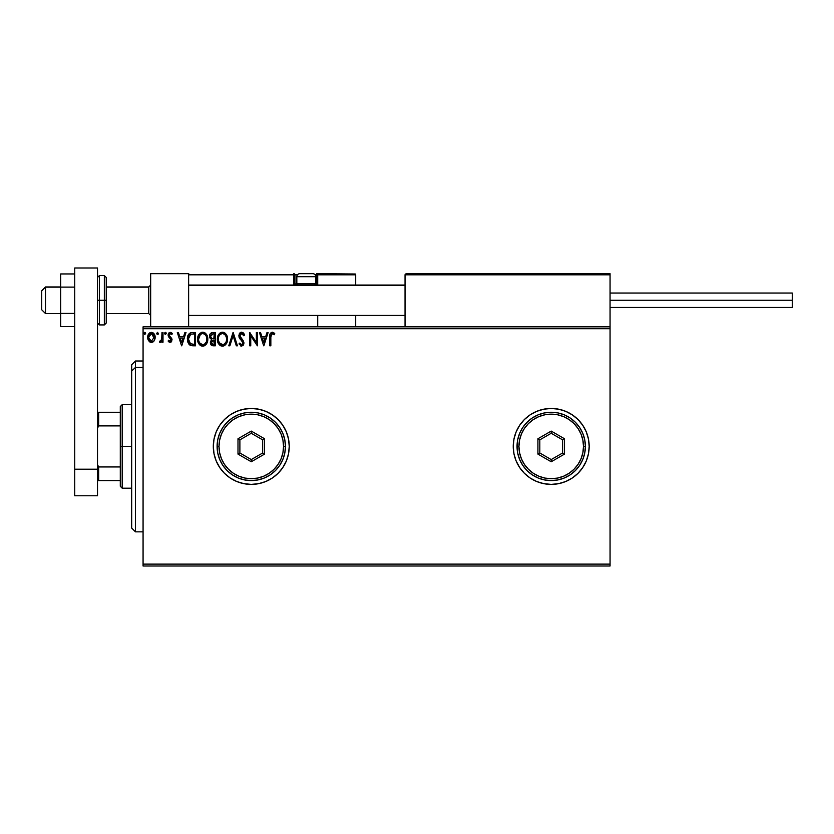 <?xml version="1.0" encoding="UTF-8"?>
<svg xmlns="http://www.w3.org/2000/svg" width="834" height="834" viewBox="0 0 834 834"><rect width="100%" height="100%" fill="white"/><g stroke="black" fill="none" stroke-linecap="round" stroke-linejoin="round"><path stroke-width="1.25" d="M572.332 477.976A37.968 37.968 0 0 0 586.292 460.952L588.45 453.832L589.179 446.419A37.968 37.968 0 0 1 551.211 484.387A37.968 37.968 0 0 1 513.244 446.419A37.968 37.968 0 0 0 524.346 473.253M588.45 439.018L589.179 446.419L588.45 439.018L586.292 431.897L582.778 425.33L578.056 419.575L572.301 414.852L565.744 411.35L558.624 409.192L551.211 408.462L543.81 409.192L536.679 411.35L530.122 414.852L524.367 419.575L519.645 425.33L516.131 431.897L513.973 439.018L513.244 446.419L513.973 453.832L516.131 460.952L519.645 467.52L524.367 473.274A37.968 37.968 0 0 0 572.28 478.007L578.056 473.274L582.778 467.52L586.292 460.952M224.429 473.274L230.184 477.997L236.741 481.499L243.872 483.657L251.274 484.387L258.686 483.657A37.968 37.968 0 0 0 265.796 481.499L272.374 477.997L278.118 473.274L282.841 467.52L286.354 460.952L288.512 453.832L289.242 446.419A37.968 37.968 0 0 1 251.274 484.387A37.968 37.968 0 0 1 213.306 446.419A37.968 37.968 0 0 0 216.194 460.941L219.707 467.52L224.429 473.274A37.968 37.968 0 0 0 258.665 483.668M216.204 460.973A37.968 37.968 0 0 0 224.419 473.264M258.686 483.657L265.806 481.499A37.968 37.968 0 0 0 278.108 473.285M278.139 473.253A37.968 37.968 0 0 0 286.343 460.983M286.364 460.931A37.968 37.968 0 0 0 289.242 446.44M143.073 566.015L610.061 566.015L143.073 566.015L143.073 328.732L610.061 328.732L610.061 564.118L143.073 564.118L143.073 566.015M610.061 326.834L143.073 326.834L143.073 564.118L610.061 564.118L610.061 566.015L610.061 328.732L143.073 328.732L143.073 326.834L610.061 326.834L610.061 328.732L610.061 273.677L610.061 326.834M154.175 340.793L155.114 336.488L153.06 332.818L149.766 332.818L147.889 335.643L148.212 340.011L150.6 342.294L152.632 342.159L153.925 341.137L155.166 337.353C155.197 334.601 153.946 332.933 151.413 332.349C148.89 332.933 147.649 334.601 147.67 337.353L148.66 340.804L151.413 342.409L154.175 340.793M161.984 332.526L163.005 332.526L161.984 332.526L161.66 339.782L159.43 342.076L160.806 342.253L161.984 340.804L161.984 342.232L163.005 342.232L163.005 332.526L163.005 342.232L163.005 332.526L161.984 332.526L161.817 339.125L159.43 342.076L160.201 342.409L161.984 340.804L161.984 342.232L163.005 342.232L161.984 342.232M170.084 342.409L171.575 341.554L172.012 339.469L169.375 336.039L169.219 334.559L170.386 333.548L171.783 334.57L172.377 333.673L170.272 332.349L168.906 332.964L168.145 334.674L168.447 336.665L170.991 339.678L170.251 341.179L168.718 340.189L168.114 341.023L168.948 341.94L170.084 342.409L172.033 339.855L169.135 335.112L170.386 333.548L171.783 334.57L172.377 333.673L170.272 332.349L168.114 335.164L171.012 339.907L170.021 341.21L168.718 340.189L168.114 341.023L170.084 342.409M192.164 332.526L190.173 332.933L188.484 334.517L187.4 339.928L187.994 342.618L189.589 344.849L193.53 345.808L195.542 345.808L195.542 332.526L192.456 332.526C188.911 333.006 187.212 335.164 187.369 339L190.371 345.339L195.542 345.808L195.542 332.526L195.542 345.808L192.602 345.787M212.305 332.537L215.308 332.526L211.972 332.599L209.939 334.298L209.636 337.353L211.607 339.688L210.429 341.721L210.543 343.785L211.857 345.537L215.308 345.808L215.308 332.526L215.308 345.808L215.308 332.526L212.649 332.526C210.575 332.839 209.522 334.1 209.511 336.3L211.607 339.688L210.366 342.524C210.387 344.609 211.398 345.714 213.421 345.808L215.308 345.808L213.421 345.808M229.871 345.808L228.766 345.808L233.02 332.526L228.766 345.808L229.871 345.808L233.103 335.727L236.335 345.808L237.45 345.808L233.197 332.526L237.45 345.808L233.197 332.526L228.766 345.808L229.871 345.808L233.103 335.727L236.335 345.808L237.45 345.808L236.335 345.808M256.361 332.526L256.361 342.409L249.72 332.526L249.72 345.808L250.742 345.808L250.742 335.904L257.383 345.808L257.383 332.526L256.361 332.526L257.383 332.526L256.361 332.526L256.361 342.409L249.72 332.526L249.72 345.808L250.742 345.808L250.742 335.904L257.383 345.808L257.383 332.526L257.164 345.808M270.894 335.435L270.841 336.967L271.582 333.788L272.614 333.6L274.24 334.736L274.761 333.715L272.249 332.182L270.091 333.892L269.82 345.808L270.841 345.808L270.841 336.967L272.259 333.548L274.24 334.736L274.761 333.715L272.249 332.182C270.226 332.87 269.413 334.424 269.82 336.842L269.82 345.808L270.841 345.808L270.852 336.456M524.367 473.274L530.122 477.997L536.679 481.499L543.81 483.657L551.211 484.387L558.624 483.657L565.744 481.499L572.301 477.997L578.056 473.274L582.778 467.52M213.306 446.419A37.968 37.968 0 0 1 251.274 408.462A37.968 37.968 0 0 1 289.242 446.419L288.512 439.018L286.354 431.897L282.841 425.33L278.118 419.575L272.374 414.852L265.806 411.35L258.686 409.192L251.274 408.462L243.872 409.192L236.741 411.35L230.184 414.852L224.429 419.575L219.707 425.33L216.204 431.897L214.036 439.018L213.306 446.419L214.036 453.832L216.204 460.952M267.005 332.526L268.121 332.526L263.857 345.808L268.121 332.526L267.005 332.526L265.639 336.78L261.907 336.78L260.542 332.526L259.426 332.526L263.69 345.808L268.121 332.526L267.005 332.526L265.639 336.78L261.907 336.78L260.542 332.526L259.426 332.526L263.69 345.808L259.426 332.526L260.542 332.526M241.62 332.182L239.525 333.402L238.816 335.779L239.473 338.145L242.746 342.201L242.141 344.651L240.943 344.619L239.785 343.087L238.983 343.9L241.547 346.152L243.361 345.12L243.893 342.524L240.171 337.103L239.952 334.997L241.693 333.548L243.778 335.758L244.612 335.091L243.153 332.756L241.62 332.182L238.816 335.779L242.903 343.108L241.568 344.786L239.785 343.087L238.983 343.9L241.547 346.152L243.924 343.055L243.403 341.033L239.838 335.8L241.693 333.548L243.778 335.758L244.612 335.091L241.62 332.182M227.567 339.115L226.9 335.622L225.607 333.621L223.627 332.349L221.26 332.359L218.008 335.664L217.632 341.565L220.239 345.495L223.116 346.11L226.379 343.691L227.567 339.115C227.619 335.331 225.91 333.016 222.449 332.182C218.977 333.047 217.288 335.383 217.351 339.177C217.278 343.003 219.008 345.339 222.522 346.152C225.962 345.245 227.651 342.899 227.567 339.115M207.812 339.115L207.134 335.622L205.842 333.621L203.861 332.349L201.505 332.359L198.252 335.664L197.867 341.565L200.473 345.495L203.36 346.11L206.623 343.691L207.812 339.115C207.854 335.331 206.144 333.016 202.683 332.182C199.222 333.047 197.522 335.383 197.585 339.177C197.522 343.003 199.243 345.339 202.766 346.152C206.196 345.245 207.885 342.899 207.812 339.115M184.887 332.526L186.003 332.526L181.739 345.808L186.003 332.526L184.887 332.526L183.522 336.78L179.79 336.78L178.424 332.526L177.319 332.526L181.572 345.808L186.003 332.526L184.887 332.526L183.522 336.78L179.79 336.78L178.424 332.526L177.319 332.526L181.572 345.808L177.319 332.526L178.424 332.526M165.393 332.349L166.237 333.464L165.393 332.349L164.538 333.464L165.393 332.349L166.237 333.464L166.029 332.724L165.195 332.38L164.59 333.079L165.195 334.538L166.237 333.464L165.393 334.57L166.237 333.464L165.393 334.57L164.538 333.464L165.393 334.57M157.459 332.359L158.408 333.464L157.365 332.38L156.75 333.84L157.365 334.538L158.189 334.194L158.408 333.464L157.553 334.57L158.408 333.464L157.553 334.57L156.698 333.464L157.553 334.57L156.698 333.464L157.553 332.349L156.709 333.652M143.928 333.464L144.772 332.349L143.928 333.464L144.772 332.349L145.627 333.464L145.418 332.724L144.584 332.38L143.969 333.079L144.584 334.538L145.627 333.464L144.772 334.57L145.627 333.464L144.772 334.57L143.928 333.464L144.772 334.57M524.346 419.596A37.968 37.968 0 0 0 513.244 446.419A37.968 37.968 0 0 1 551.211 408.462A37.968 37.968 0 0 1 589.179 446.419L588.45 453.832M570.477 479.143L565.744 481.499M524.388 419.554A37.968 37.968 0 0 1 572.28 414.842L578.056 419.575L582.778 425.33M289.242 446.409A37.968 37.968 0 0 0 286.364 431.918L288.512 439.018M286.343 431.866A37.968 37.968 0 0 0 278.139 419.596M278.108 419.565A37.968 37.968 0 0 0 258.707 409.192M258.665 409.181A37.968 37.968 0 0 0 224.44 419.575M224.419 419.585A37.968 37.968 0 0 0 216.204 431.876M272.374 477.997L273.761 477.017M589.179 446.419A37.968 37.968 0 0 0 572.332 414.873M541.381 409.755L537.867 410.881M530.122 414.852L529.1 415.561M513.973 439.018L513.244 446.419M519.645 467.52L520.843 469.208M537.867 481.969L543.81 483.657M270.841 345.808L269.82 345.808M269.851 335.497L269.903 334.851M272.624 332.213L274.063 332.985M274.761 333.715L274.24 334.736L272.134 333.558M274.24 334.736L272.259 333.548M263.773 342.607L262.345 338.145L265.202 338.145L263.773 342.607L262.345 338.145L265.202 338.145L263.773 342.607M250.742 345.808L249.72 345.808L249.95 332.526M243.768 333.454L244.143 334.08M244.612 335.091L243.778 335.758L243.445 335.039M242.089 333.61L241.297 333.6M240.578 333.975L240.129 334.57M239.869 335.404L240.411 337.499M239.838 335.8L240.036 336.79M243.893 343.608L243.361 345.109M241.109 346.1L240.505 345.849M238.983 343.9L239.942 343.368M241.985 341.043L242.903 343.108L242.141 344.651M242.287 341.387L241.068 340.116M240.182 339.146L239.473 338.145M239.191 337.582L238.993 337.009M239.212 333.944L239.921 332.922M240.432 332.516L241.297 332.203M240.943 338.218L240.536 337.676M227.557 339.709L227.505 340.293M226.973 342.461L225.66 344.651M225.055 345.224L223.7 345.964M221.333 345.995L220.656 345.735M220.239 345.495L219.665 345.057M219.311 344.703L218.591 343.775M217.601 341.429L217.413 340.387M217.413 337.958L217.507 337.343M217.799 336.217L218.904 334.121M220.614 332.62L219.853 333.12M221.271 332.349L221.834 332.224M223.053 332.224L223.627 332.349M224.826 332.933L225.597 333.621M226.483 334.799L226.89 335.602M227.015 335.904L227.286 336.738M222.24 333.558L222.48 333.548C225.243 334.236 226.598 336.092 226.546 339.115L226.494 338.177L226.546 339.115C226.608 342.159 225.253 344.056 222.48 344.786C219.696 344.088 218.32 342.211 218.372 339.177L218.372 339.177C218.31 336.112 219.676 334.236 222.48 333.548L223.929 333.892L222.48 333.548M224.471 334.236L225.639 335.581M225.576 335.476L226.4 337.53M226.024 341.94L224.283 344.202M219.342 342.847L222.959 344.755L220.072 343.733L218.602 341.085M218.602 337.259L218.894 336.342M223.147 344.713L223.689 344.536M226.494 340.074L226.327 341.023M211.106 344.922L210.773 344.39M210.533 343.775L210.408 343.181M209.824 337.926L209.636 337.363M209.699 334.924L209.939 334.298M210.95 337.78L210.71 335.31L210.533 336.3L213.118 333.892L214.286 333.892L214.286 338.823L212.138 338.667L213.765 338.823L212.138 338.667L210.595 336.894M213.035 344.442L211.388 342.493L211.482 343.254L211.388 342.493L213.765 340.189L212.816 340.282L214.286 340.189L214.286 344.452L212.357 344.306M211.638 341.294L212.003 340.741M211.721 334.1L212.336 333.934M211.826 343.931L211.482 343.254M213.765 340.189L214.286 344.452L213.223 344.452M207.791 339.719L207.645 340.897M207.218 342.461L206.623 343.681M206.279 344.192L205.539 345.015M204.726 345.61L203.934 345.964M201.567 345.995L200.89 345.735L201.567 345.995M200.483 345.495L199.91 345.057M199.555 344.723L198.075 342.263M197.835 341.429L197.658 340.387M197.658 337.968L197.752 337.343M198.044 336.217L198.252 335.664M199.524 333.652L200.087 333.12M201.505 332.349L202.068 332.224M203.298 332.224L203.85 332.349M205.07 332.943L205.831 333.621M206.717 334.799L207.52 336.748M198.836 337.259L198.607 339.177C198.544 336.112 199.91 334.236 202.714 333.548L202.714 333.548C205.477 334.236 206.832 336.092 206.79 339.115C206.853 342.159 205.487 344.056 202.714 344.786L199.587 342.847L202.714 344.786C199.931 344.088 198.565 342.211 198.607 339.177L200.358 334.528L199.368 335.841M202.954 333.558L203.663 333.683M206.79 339.115L206.738 338.177L206.79 339.115M206.634 337.53L206.738 338.166M204.716 334.236L205.873 335.581M203.381 344.713L203.934 344.536M204.111 344.442L203.194 344.755M206.269 341.94L204.518 344.202M206.728 340.084L206.561 341.023M189.881 345.057L189.349 344.651M187.65 341.533L187.514 340.866M187.369 339L187.421 337.822M188.203 335.028L188.818 334.048M190.715 332.735L191.872 332.547M188.932 344.202L189.589 344.849M190.569 343.91L188.39 339L190.684 334.226L194.52 333.892L194.52 344.452L190.11 343.608M188.724 336.634L188.567 337.228M189.339 335.383L189.954 334.684M193.102 344.432L192.362 344.39M188.39 339L188.526 337.416L188.39 339M188.505 340.501L188.411 339.751M188.901 341.898L188.672 341.231M189.255 342.607L188.911 341.94M189.005 335.946L188.526 337.416M181.656 342.607L180.227 338.145L183.084 338.145L181.656 342.607L180.227 338.145L183.084 338.145L181.656 342.607M168.114 341.023L168.718 340.189L170.251 341.179M169.813 341.189L171.012 339.907L170.553 338.74M171.012 339.907L169.365 337.728M170.762 339.021L168.447 336.665L168.114 335.164M169.74 338.02L168.447 336.665M168.155 334.549L168.301 333.975M169.114 332.766L170.021 332.37M170.793 332.422L171.981 333.141M172.377 333.673L171.523 334.205M171.783 334.57L170.115 333.579M169.208 334.59L169.375 336.039L171.71 338.364L172.033 339.855M169.135 335.112L170.47 337.04M171.564 341.565L170.949 342.169M159.596 342.201L160.201 342.409L159.43 342.076L159.909 341.043L160.701 341.137M161.389 340.418L160.983 340.95M161.921 338.291L161.973 337.019M161.942 337.874L161.984 335.789M153.185 341.836L152.632 342.159M150.589 342.294L149.912 342.013M149.776 341.93L149.192 341.45M148.212 340.001L147.92 339.219M147.899 339.146L147.733 338.281M149.912 332.735L148.243 334.684M154.259 334.059L154.634 334.757M155.051 336.071L155.155 336.926M155.114 338.25L154.697 339.834M149.505 334.601L150.37 333.819M148.848 338.635L148.848 336.06L148.692 337.343L151.423 333.548L154.113 337.999L153.988 336.06L154.144 337.343L151.423 341.21L148.733 338.01M150.777 341.106L149.296 339.772M152.059 333.642L153.227 334.455M145.627 333.464L144.772 332.349L145.627 333.464M225.597 342.805L225.138 343.42M223.866 344.442L222.959 344.755M213.118 333.892L214.286 333.892L213.765 338.823M206.259 336.321L206.561 337.228M199.587 342.847L198.836 341.085M193.425 333.892L194.52 333.892L194.52 344.452L193.853 344.452M190.256 343.712L189.464 342.92M148.848 336.06L149.328 334.872M153.508 334.872L153.988 336.06M150.662 273.677L188.63 273.677L150.662 273.677L150.662 326.834L150.662 273.677M188.63 326.834L188.63 273.677L188.63 326.834M572.093 273.677L610.061 273.677L572.093 273.677M45.495 287.157L41.7 290.899L41.7 309.748L41.7 290.764L45.495 287.157L45.495 313.542L45.495 287.157L60.684 287.157L45.495 287.157M150.662 285.291L148.765 287.157L148.765 313.542L148.765 287.157L106.241 287.157L148.765 287.157L150.662 285.291M405.043 285.291L188.63 285.291L405.043 285.291M405.043 274.813L405.043 326.834L405.043 274.813L610.061 274.813L608.924 273.677L406.179 273.677L608.924 273.677L610.061 274.813L405.043 274.813L406.179 273.677L405.126 274.376M609.727 274.011L610.061 274.813M317.712 285.541L317.712 274.813L355.68 274.813L355.68 285.061L355.597 274.376L317.629 274.376M355.68 315.44L355.68 326.834L355.68 315.44M188.964 274.011L188.63 274.813L293.797 274.813L293.797 283.925L294.465 285.541M317.712 315.44L317.712 326.834L317.712 315.44M312.02 273.677L312.781 273.677A3.034 3.034 0 0 1 315.815 276.711L296.831 276.711L296.831 283.779L298.124 285.061L296.831 283.779L296.831 276.711A3.034 3.034 0 0 1 299.875 273.677L301.533 273.677M317.712 274.813L315.148 274.813L316.576 274.813L316.576 273.677L355.347 274.011L316.576 273.677A1.136 1.136 0 0 1 317.712 274.813L316.576 274.813L316.576 283.925L315.669 283.925L317.712 283.925L317.712 274.813L316.576 273.677L316.576 285.061L316.576 283.925L317.712 283.925L317.712 285.061M188.63 274.813L293.797 274.813L293.797 283.925L294.934 283.925A1.136 1.136 0 0 0 296.08 285.061A1.136 1.136 0 0 1 294.934 283.925L294.934 274.813L297.498 274.813L294.934 274.813A1.136 1.136 0 0 0 293.797 273.677A1.136 1.136 0 0 1 294.934 274.813L293.797 274.813L293.797 273.677L293.797 274.813L294.934 274.813L294.934 283.925L296.987 283.925L293.797 283.925A2.283 2.283 0 0 0 294.1 285.061M315.815 283.779L314.533 285.061L315.815 283.779L315.815 276.711L315.815 283.779L296.831 283.779L315.815 283.779M312.656 273.677L299.875 273.677A3.034 3.034 0 0 0 296.831 276.711L315.815 276.711A3.034 3.034 0 0 0 312.781 273.677L299.875 273.677M610.061 300.25L792.3 300.25L792.3 293.036L792.3 300.25L610.061 300.25M792.3 307.465L792.3 300.25L792.3 307.465L610.061 307.465M74.726 313.407L60.684 313.407L60.684 287.104L74.726 287.104L60.684 287.104L60.684 273.948L74.726 273.948L60.684 273.948L60.684 313.407L74.726 313.407M60.684 326.553L74.726 326.553L60.684 326.553L60.684 313.407L60.684 326.553M74.726 495.782L74.726 267.985L97.515 267.985L97.515 469.208L97.515 267.985L74.726 267.985L74.726 469.208L97.515 469.208L74.726 469.208L74.726 495.782L97.515 495.782L97.515 469.208L97.515 495.782L74.726 495.782M97.515 323.029L99.413 324.926L99.413 300.25L99.413 324.926L104.344 324.926L106.241 323.029L106.241 300.25L104.344 300.25L104.344 324.926L104.344 300.25L97.515 300.25L99.413 300.25L99.413 275.574L99.413 300.25L106.241 300.25L106.241 277.472L104.344 275.574L104.344 300.25L104.344 275.574L99.413 275.574L97.515 277.472M106.241 323.029L106.241 277.91M135.473 367.471L135.473 360.997L135.473 367.471L143.073 367.471L135.473 367.471L135.473 531.852L135.473 367.471L131.678 370.984L135.473 367.471M131.678 364.792L131.678 370.984L131.678 364.792L135.473 360.997L143.073 360.997M131.678 528.058L131.678 370.984L131.678 528.058L135.473 531.852L143.073 531.852M120.294 412.257L120.294 446.419L122.191 446.419L122.191 404.657L122.191 446.419L131.678 446.419L122.191 446.419L122.191 488.192L122.191 446.419L120.294 446.419L120.294 406.554L120.294 412.257L97.515 412.257L98.652 412.257L98.652 425.893L120.294 425.893L98.652 425.893L98.652 412.257L120.294 412.257M120.294 466.957L120.294 446.419L120.294 486.285L120.294 466.957L98.652 466.957L97.515 464.653L98.652 466.957L98.652 480.592L120.294 480.592L98.652 480.592L98.652 466.957L120.294 466.957M97.515 428.196L98.652 425.893L97.515 428.196M97.515 480.592L98.652 480.592L97.515 480.592M217.101 446.419L219.008 446.419A32.276 32.276 0 0 1 251.274 414.154A32.276 32.276 0 0 1 283.55 446.419L285.447 446.419A34.173 34.173 0 0 0 251.274 412.257A34.173 34.173 0 0 0 217.101 446.419A34.173 34.173 0 0 1 251.274 412.257A34.173 34.173 0 0 1 285.447 446.419A34.173 34.173 0 0 1 251.274 480.592A34.173 34.173 0 0 1 217.101 446.419L217.757 453.091L219.707 459.503L222.866 465.403L227.119 470.584L232.29 474.838L238.201 477.997L244.612 479.936L251.274 480.592L257.946 479.936L264.357 477.997L270.258 474.838L275.439 470.584L279.682 465.403L282.841 459.503L284.79 453.091L285.447 446.419L284.79 439.758L282.841 433.346L279.682 427.435L275.439 422.265L270.258 418.011L264.357 414.852L257.946 412.913L251.274 412.257L244.612 412.913L238.201 414.852L232.29 418.011L227.119 422.265L222.866 427.435L219.707 433.346L217.757 439.758L217.101 446.419A34.173 34.173 0 0 0 251.274 480.592A34.173 34.173 0 0 0 285.447 446.419L283.55 446.419L282.924 440.133L281.089 434.076L278.108 428.499L274.094 423.609L269.205 419.596L263.627 416.604L257.57 414.769L251.274 414.154L244.977 414.769L238.931 416.604L233.343 419.596L228.453 423.609L224.44 428.499L221.458 434.076L219.623 440.133L219.008 446.419L219.623 452.716L221.458 458.773L224.44 464.35L228.453 469.24L233.343 473.253L238.931 476.235L244.977 478.08L251.274 478.695L257.57 478.08L263.627 476.235L269.205 473.253L274.094 469.24L278.108 464.35L281.089 458.773L282.924 452.716L283.55 446.419A32.276 32.276 0 0 1 251.274 478.695A32.276 32.276 0 0 1 219.008 446.419L217.101 446.419M237.992 454.092L237.992 438.757L251.274 431.084L264.566 438.757L264.566 454.092L251.274 461.765L237.992 454.092L251.274 461.765L264.566 454.092L262.668 452.998L251.274 459.576L239.89 452.998L239.89 439.852L251.274 433.273L262.668 439.852L262.668 452.998L251.274 459.576L251.274 461.765L251.274 459.576L239.89 452.998L237.992 454.092L239.89 452.998L239.89 439.852L237.992 438.757L237.992 454.092M262.668 452.998L264.566 454.092L264.566 438.757L262.668 439.852L262.668 452.998M262.668 439.852L264.566 438.757L251.274 431.084L251.274 433.273L262.668 439.852M251.274 433.273L251.274 431.084L237.992 438.757L239.89 439.852L251.274 433.273M517.038 446.419L518.936 446.419A32.276 32.276 0 0 1 551.211 414.154A32.276 32.276 0 0 1 583.487 446.419L585.385 446.419A34.173 34.173 0 0 0 551.211 412.257A34.173 34.173 0 0 0 517.038 446.419A34.173 34.173 0 0 1 551.211 412.257A34.173 34.173 0 0 1 585.385 446.419A34.173 34.173 0 0 1 551.211 480.592A34.173 34.173 0 0 1 517.038 446.419L517.695 453.091L519.645 459.503L522.803 465.403L527.046 470.584L532.228 474.838L538.139 477.997L544.55 479.936L551.211 480.592L557.873 479.936L564.284 477.997L570.195 474.838L575.377 470.584L579.62 465.403L582.778 459.503L584.728 453.091L585.385 446.419L584.728 439.758L582.778 433.346L579.62 427.435L575.377 422.265L570.195 418.011L564.284 414.852L557.873 412.913L551.211 412.257L544.55 412.913L538.139 414.852L532.228 418.011L527.046 422.265L522.803 427.435L519.645 433.346L517.695 439.758L517.038 446.419A34.173 34.173 0 0 0 551.211 480.592A34.173 34.173 0 0 0 585.385 446.419L583.487 446.419L582.862 440.133L581.027 434.076L578.045 428.499L574.032 423.609L569.142 419.596L563.565 416.604L557.508 414.769L551.211 414.154L544.915 414.769L538.858 416.604L533.28 419.596L528.391 423.609L524.377 428.499L521.396 434.076L519.561 440.133L518.936 446.419L519.561 452.716L521.396 458.773L524.377 464.35L528.391 469.24L533.28 473.253L538.858 476.235L544.915 478.08L551.211 478.695L557.508 478.08L563.565 476.235L569.142 473.253L574.032 469.24L578.045 464.35L581.027 458.773L582.862 452.716L583.487 446.419A32.276 32.276 0 0 1 551.211 478.695A32.276 32.276 0 0 1 518.936 446.419L517.038 446.419M537.92 454.092L537.92 438.757L551.211 431.084L564.503 438.757L564.503 454.092L551.211 461.765L537.92 454.092L551.211 461.765L564.503 454.092L562.606 452.998L551.211 459.576L539.817 452.998L539.817 439.852L551.211 433.273L562.606 439.852L562.606 452.998L551.211 459.576L551.211 461.765L551.211 459.576L539.817 452.998L537.92 454.092L539.817 452.998L539.817 439.852L537.92 438.757L537.92 454.092M562.606 452.998L564.503 454.092L564.503 438.757L562.606 439.852L562.606 452.998M562.606 439.852L564.503 438.757L551.211 431.084L551.211 433.273L562.606 439.852M551.211 433.273L551.211 431.084L537.92 438.757L539.817 439.852L551.211 433.273M60.684 313.542L45.495 313.542L41.7 309.748M150.662 315.44L148.765 313.542L106.241 313.542M188.63 315.44L405.043 315.44M188.63 285.061L405.043 285.061M150.662 285.061L148.765 286.969L106.241 286.969M60.684 286.969L45.495 286.969L41.7 290.764M610.061 293.036L792.3 293.036M120.294 406.554L122.191 404.657L131.678 404.657M131.678 488.192L122.191 488.192L120.294 486.285"/></g></svg>
